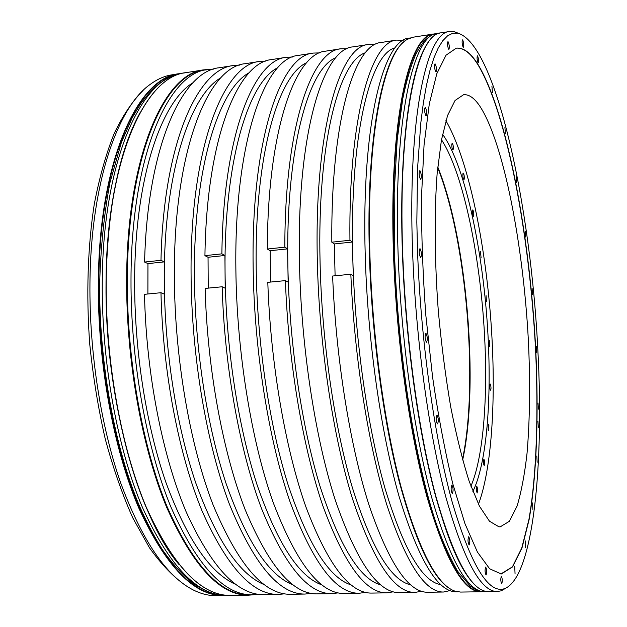 <?xml version="1.0" encoding="UTF-8"?>
<svg xmlns="http://www.w3.org/2000/svg" width="627" height="627" viewBox="0 0 627 627"><rect width="100%" height="100%" fill="white"/><g stroke="black" fill="none" stroke-linecap="round" stroke-linejoin="round"><path stroke-width="0.94" d="M185.145 585.124C173.044 576.589 161.131 564.104 149.406 547.684L132.744 517.816C122.336 494.491 113.181 468.244 105.273 439.065C98.282 408.616 93.102 376.968 89.739 344.105C86.095 294.698 87.741 246.45 94.269 204.19C99.45 177.3 106.096 153.701 114.224 133.386C123.01 115.219 132.642 100.908 143.128 90.453M89.943 283.522C90.688 184.228 117.312 107.389 150.159 84.418C157.291 79.159 164.556 75.969 171.97 74.832L179.291 73.696C138.214 77.168 99.011 160.026 98.345 282.667C97.593 362.641 113.558 449.073 138.732 507.878C165.889 566.714 194.19 595.932 223.62 595.54L216.205 595.65C208.705 595.783 201.001 593.863 193.092 589.882C166.249 576.103 142.164 540.584 120.831 483.331C100.963 426.744 89.261 352.468 89.943 283.522M460.531 592.068L454.685 591.049C436.721 584.662 418.828 549.879 400.998 486.717C384.312 423.891 372.258 335.86 369.906 255.04C366.137 133.951 384.586 49.643 407.809 39.148L413.405 37.158L433.461 34.03C409.282 34.501 388.897 120.329 393.458 252.642C396.24 338.815 409.431 432.849 426.916 496.639C445.593 560.405 463.565 592.115 480.838 591.77L460.531 592.068M505.864 588.134L501.279 590.791L497.282 591.527C480.846 591.872 463.596 559.997 445.523 495.918C428.586 431.799 415.599 337.271 412.566 250.698C407.644 117.766 426.697 31.758 449.716 31.491L453.783 31.546L458.745 33.388M253.332 594.804L248.558 595.172C220.226 595.564 192.85 566.103 166.437 506.796C141.945 447.521 126.215 360.36 126.646 279.783C126.85 156.217 164.392 73.053 203.94 69.848L208.713 69.409M404.188 41.703C382.415 57.276 365.87 140.197 369.428 255.173C371.701 333.094 382.972 417.872 398.811 480.063C415.717 542.763 433.006 579.121 450.68 589.137M258.167 594.286L249.029 594.882C220.743 595.274 193.414 565.844 167.048 506.585C142.595 447.364 126.889 360.29 127.312 279.799C127.5 156.342 164.972 73.249 204.449 70.059L213.564 69.103M252.273 594.835C224.137 595.227 196.933 565.758 170.654 506.444C146.295 447.161 130.62 359.992 131.004 279.423C131.129 155.849 168.381 72.716 207.662 69.558M457.491 591.81L456.425 591.825C437.936 592.178 418.93 560.742 399.391 497.517C381.13 434.268 367.657 341.08 365.243 255.597C361.223 124.358 383.52 38.866 409.392 38.09L410.45 37.926M311.047 593.369L304.988 594.059C279.234 594.435 254.037 564.472 229.396 504.155C206.51 443.853 191.368 355.148 191.063 273.309C190.177 147.768 223.784 64.001 259.75 61.43L265.84 61.085M304.988 594.059L290.348 594.271C263.92 594.655 238.158 564.825 213.055 504.79C189.754 444.77 174.463 356.497 174.353 275.01C173.75 150.018 208.383 66.423 245.282 63.688L259.75 61.43M365.431 592.374L359.2 593.26C335.97 593.628 312.92 563.14 290.035 501.788C268.748 440.436 254.17 350.132 253.136 267C251.168 139.421 280.872 55.019 313.32 53.076L319.613 52.895M359.2 593.26L344.145 593.479C320.201 593.855 296.54 563.508 273.168 502.446C251.427 441.384 236.685 351.528 235.862 268.756C234.2 141.749 265.002 57.512 298.436 55.395L313.32 53.076M421.375 591.245L414.972 592.437C394.43 592.797 373.668 561.761 352.672 499.343C333.094 436.909 319.143 344.952 317.325 260.471C314.198 130.792 339.716 45.755 368.433 44.478L374.946 44.572M414.972 592.437L399.477 592.664C378.183 593.024 356.771 562.145 335.249 500.017C315.185 437.889 301.054 346.394 299.455 262.29C296.657 133.198 323.352 48.334 353.119 46.868L368.433 44.478M192.959 82.733C161.053 101.935 134.758 179.016 134.64 280.967C134.374 350.744 146.287 425.999 165.857 482.257C186.877 539.102 210.116 573.125 235.564 584.325M239.514 65.122L233.526 65.521C197.623 68.68 163.475 143.779 160.982 260.315L144.586 262.055L147.956 263.606L147.894 293.992M144.586 262.055C147.4 146.013 182.488 71.055 219.254 67.747L233.526 65.521M278.451 594.451L264.006 594.662C237.437 595.086 211.487 567.466 186.141 511.812C162.487 456.056 146.185 373.433 144.5 294.322L160.974 292.715C162.801 372.179 178.93 455.202 202.176 511.217C227.084 567.121 252.509 594.866 278.451 594.451L284.423 593.832M160.982 260.315L164.29 261.882L164.29 294.126L160.974 292.715M147.956 263.606L164.29 261.882M386.89 592.852C365.815 593.252 344.576 564.527 323.164 506.687C303.1 448.705 288.334 362.672 285.403 280.614L267.8 282.33C270.566 364.021 285.536 449.63 306.062 507.321C327.984 564.896 349.835 593.479 371.615 593.079L386.89 592.852L393.207 591.833M267.314 249.037C267.635 129.319 295.427 53.319 325.585 51.163L340.68 48.804C311.494 50.795 284.791 126.936 284.83 247.171L267.314 249.037L270.135 250.714L287.574 248.872L288.154 282.134L285.403 280.614M347.076 48.749L340.68 48.804M331.902 593.659C308.319 594.067 284.924 565.844 261.702 508.983C239.992 452.004 224.513 367.508 222.154 286.766L205.123 288.428C207.333 368.809 223 452.898 245.141 509.602C268.842 566.197 292.809 594.294 317.058 593.879L331.902 593.659L338.047 592.883M204.935 255.651C206.549 137.799 238.111 62.316 271.671 59.573L286.351 57.284C253.7 59.871 223.149 135.495 221.887 253.849L204.935 255.651L208.046 257.266L224.921 255.487L225.054 271.82C225.704 345.869 237.986 426.046 256.929 484.389C277.259 543.201 298.883 576.699 321.8 584.873M292.535 57.01L286.351 57.284M443.469 592.021C425.059 592.405 406.124 563.171 386.655 504.312C368.37 445.295 354.365 357.672 350.83 274.25L332.616 276.021C335.978 359.067 350.203 446.252 368.982 504.97C389.006 563.548 408.592 592.64 427.747 592.249L443.469 592.021L449.959 590.61M331.816 242.194C330.766 120.549 354.506 44.039 381.051 42.511L396.585 40.089C371.074 41.437 348.494 118.08 349.937 240.266L331.816 242.194L334.332 243.934L335.1 275.786M403.224 40.379L396.585 40.089M284.83 247.171L287.574 248.872M335.915 57.684C308.5 68.053 285.551 149.594 287.864 265.464C289.219 342.632 301.673 426.399 319.974 486.137C339.591 546.227 359.835 579.144 380.699 584.905M270.605 282.056L270.135 250.714M306.744 62.653C278.255 75.099 254.437 155.825 256.2 268.669C257.195 344.247 269.563 426.18 288.208 485.22C308.218 544.675 329.175 577.914 351.104 584.928M277.863 67.653C248.394 81.996 223.808 161.86 225.054 271.82L225.195 288.232L222.154 286.766M221.887 253.849L224.921 255.487M208.235 288.122L208.046 257.266M249.28 72.661C218.909 88.752 193.665 167.722 194.425 274.916C194.754 347.499 206.918 425.976 226.12 483.629C246.732 541.791 268.952 575.5 292.778 584.748M264.03 584.568C239.357 574.308 216.605 540.427 195.765 482.923C176.359 425.968 164.313 349.121 164.29 277.965C163.984 173.444 189.801 95.398 220.978 77.693M410.583 584.811C390.856 580.422 371.403 547.873 352.225 487.163C334.324 426.736 321.808 341.049 320.068 262.204C317.16 143.144 339.129 60.843 365.392 52.739M350.83 274.25L353.267 275.833L352.366 242.03L334.332 243.934M349.937 240.266L352.366 242.03M440.765 584.615C422.261 581.738 403.67 549.644 384.994 488.339C367.54 427.222 354.968 339.497 352.821 258.896C349.278 136.427 370.157 53.428 395.175 47.84M537.864 350.415C531.053 208.666 496.216 43.31 457.632 33.145L452.529 33.349L447.553 35.841L442.748 40.739L438.171 48.107L433.884 58.005L429.95 70.459L426.423 85.444L423.366 102.906L420.827 122.759L417.527 168.945L416.837 222.248L417.527 250.816C420.725 340.571 434.605 438.587 452.271 502.36C471.128 565.758 488.637 594.498 504.806 588.565C533.553 576.754 544.056 464.019 537.864 350.415M478.048 64.534C470.752 52.856 463.494 47.393 456.284 48.154L446.016 55.215L436.823 73.672L429.307 103.816L424.048 145.111L421.54 196.008C421.336 233.965 422.77 273.819 425.858 315.561L432.559 376.898C438.351 416.438 445.099 452.098 452.819 483.872L464.968 523.686L477.461 552.128L489.632 568.775L501.263 573.987L512.627 566.855L521.977 547.982L529.125 519.517C536.837 474.717 538.797 413.358 535.693 348.628C529.776 235.689 507.219 112.931 478.048 64.534M532.096 288.357L532.511 294.306L532.096 288.357M525.277 231.081L525.716 237.053L525.277 231.081M516.139 176.681L516.601 182.755L516.139 176.681M504.915 127.524L505.409 133.755L504.915 127.524M491.929 86.275L492.461 92.741L491.929 86.275M477.656 56.022L477.382 55.803C476.826 57.465 477.014 59.722 477.954 62.567L478.229 62.778C478.793 61.132 478.597 58.875 477.656 56.022M462.781 40.128L462.467 39.885C461.856 41.617 462.052 43.984 463.079 46.986L463.392 47.221C464.011 45.505 463.808 43.138 462.781 40.128M448.266 41.931L447.921 41.672C447.231 43.498 447.451 45.99 448.564 49.133L448.908 49.384C449.598 47.574 449.387 45.089 448.266 41.931M435.357 64.087L434.997 63.836C434.213 65.788 434.44 68.398 435.655 71.674L436.016 71.909C436.8 69.981 436.58 67.371 435.357 64.087M425.498 107.625L425.137 107.413C424.252 109.498 424.471 112.225 425.796 115.587L426.148 115.799C427.034 113.722 426.815 110.995 425.498 107.625M420.09 170.881L419.753 170.716C418.773 172.966 418.985 175.795 420.388 179.189L420.717 179.346C421.697 177.104 421.485 174.282 420.09 170.881M420.168 248.848L419.894 248.747C418.82 251.161 419.016 254.053 420.474 257.415L420.741 257.509C421.814 255.111 421.626 252.226 420.168 248.848M426.039 333.486L425.835 333.431C424.698 336.001 424.871 338.917 426.352 342.185L426.548 342.24C427.685 339.685 427.512 336.77 426.039 333.486M437.097 415.215L436.972 415.192C435.82 417.88 435.969 420.788 437.419 423.907L437.536 423.93C438.688 421.25 438.547 418.35 437.097 415.215M451.934 485.086L451.871 485.079C450.75 487.83 450.884 490.682 452.271 493.637L452.326 493.637C453.454 490.902 453.321 488.049 451.934 485.086M468.745 536.712L468.722 536.712C467.671 539.463 467.789 542.222 469.09 544.996L469.106 544.996C470.156 542.261 470.038 539.502 468.745 536.712M485.713 567.074C484.749 569.747 484.867 572.396 486.05 575.022L486.058 575.022C487.014 572.333 486.897 569.684 485.713 567.074L485.713 567.074M501.365 576.252C500.511 578.807 500.62 581.331 501.702 583.823L501.71 583.823C502.564 581.253 502.454 578.729 501.373 576.252L501.365 576.252M514.712 566.416L515.049 573.611L514.712 566.416M525.175 540.811L525.52 547.653L525.175 540.811M532.542 502.917L532.895 509.453L532.542 502.917M536.79 456.017L537.159 462.303L536.79 456.017M538.029 402.996L538.405 409.102L538.029 402.996M536.406 346.363L536.798 352.358L536.406 346.363M537.942 421.187L538.319 427.34L537.942 421.187M500.84 573.995L512.416 566.855L521.774 547.99L528.929 519.524C536.649 474.725 538.609 413.365 535.513 348.636C529.596 235.705 507.039 112.962 477.845 64.565C470.579 52.95 463.361 47.487 456.182 48.169M498.896 526.798L489.475 521.217L479.459 506.201L469.302 481.677C462.616 460.798 456.432 435.937 450.758 407.111C445.554 376.537 441.4 344.427 438.297 310.788C434.535 260.33 434.197 212.318 437.144 173.522L441.424 140.111L447.537 115.58L455.053 100.492L463.51 94.748C468.839 94.183 474.247 97.93 479.726 105.987C503.669 142.376 523.247 244.82 528.357 340.147C530.34 381.616 529.909 419.275 527.056 453.133C524.689 474.153 521.358 491.803 517.079 506.091L509.422 521.28L500.205 526.852L498.896 526.798M445.899 120.713C470.164 162.362 488.464 257.775 492.344 345.501C495.33 409.886 490.8 471.379 478.472 504.226M442.552 134.264C466.026 166.398 484.734 258.442 488.355 342.632C491.262 405.559 486.027 465.038 472.891 491.435M486.458 301.712L486.05 295.568L486.458 301.712M481.074 257.65L480.462 251.411L481.074 257.65M473.565 216.127C473.981 213.517 473.722 211.448 472.782 209.912L472.625 210.029C472.209 212.631 472.476 214.708 473.416 216.244L473.565 216.127M464.199 179.197C464.435 176.32 464.113 174.298 463.228 173.123L462.953 173.538C462.718 176.414 463.039 178.436 463.925 179.612L464.199 179.197M453.321 149.014C453.392 146.02 453.015 144.092 452.192 143.238L451.816 144.139C451.746 147.133 452.122 149.061 452.945 149.924L453.321 149.014M476.293 490.306L477.163 492.994L477.656 488.864L476.786 486.168L476.293 490.306M483.503 463.792L484.24 465.642L484.585 460.884L483.84 459.035L483.503 463.792M488.119 429.471L488.715 430.624L488.88 425.372L488.284 424.205L488.119 429.471M490.11 389.61L490.549 390.237C491.145 389.21 491.137 387.329 490.533 384.578L490.095 383.943C489.499 384.97 489.507 386.859 490.11 389.61M489.522 346.347L489.311 340.39L489.522 346.347M462.46 459.372C478.754 383.677 466.504 239.49 437.685 167.636M462.648 460.03C479.287 384.531 466.888 238.558 437.756 166.947M441.486 139.758C463.933 174.079 481.434 261.921 484.89 342.593C487.602 402.205 482.892 458.611 470.908 486.199M449.716 31.491L441.283 32.808C417.653 33.184 397.918 119.099 402.644 251.709C405.551 338.071 418.648 432.34 435.867 496.294C454.254 560.209 471.88 591.998 488.746 591.653L497.282 591.527M203.94 69.848L186.133 72.622C145.48 76.024 106.739 158.968 106.198 281.868C105.532 362.006 121.434 448.642 146.42 507.58C173.373 566.542 201.416 595.83 230.54 595.438L248.558 595.172M225.305 595.485L223.62 595.54L225.305 595.485M481.481 591.449C464.231 592.256 446.236 560.812 427.496 497.125C409.956 433.375 396.687 339.089 393.897 252.681C389.312 119.812 409.87 34.015 434.158 34.234M428.178 42.699C410.614 65.717 398.678 145.942 402.401 251.772M402.401 251.819C404.901 325.593 414.753 405.771 428.507 467.178C443.124 529.321 458.345 568.297 474.161 584.121M140.401 112.068C119.106 150.394 107.656 207.004 106.065 281.891M106.065 281.962C104.356 395.159 138.018 516.719 178.813 564.276M221.292 595.211C192.152 593.777 164.376 563.673 137.956 504.9C113.471 446.267 98.071 361.317 98.792 282.699C99.442 162.934 136.952 80.522 177.057 74.409M184.471 72.92L182.692 73.163C141.835 76.619 102.867 159.517 102.264 282.268C101.558 362.312 117.484 448.838 142.556 507.705C169.611 566.604 197.779 595.869 227.052 595.493C216.581 595.078 208.556 593.26 193.406 583.713C182.567 574.99 172.253 563.681 162.456 549.785C154.477 537.112 146.867 522.659 139.633 506.428C114.717 447.905 98.956 362.273 99.677 282.989L99.677 282.989M228.847 595.431L227.052 595.493M394.508 253.049L394.187 193.006L397.181 140.08L402.761 98.698C406.57 80.303 410.975 65.365 415.975 53.883C420.451 46.132 423.335 41.75 424.628 40.739C431.972 33.913 432.834 34.822 437.364 33.419L437.364 33.419C413.459 33.85 393.403 119.726 398.043 252.172C400.888 338.439 414.032 432.583 431.384 496.459C449.912 560.295 467.711 592.053 484.781 591.716L486.905 591.551M482.68 591.614L480.838 591.77M402.393 251.788C397.777 119.248 417.174 33.584 441.283 32.808M402.393 251.803C405.285 338.086 418.374 432.262 435.593 496.161C453.877 559.989 471.59 591.817 488.746 591.653M457.632 33.145L453.783 31.546M504.806 588.565L501.279 590.791M230.54 595.438C201.259 595.768 173.154 566.463 146.232 507.502C121.254 448.595 105.36 362.022 106.026 281.931C106.598 159.109 145.221 76.157 186.133 72.622M99.677 282.918C100.759 246.654 104.2 213.188 109.999 182.52L121.387 142.415L132.289 117.602L140.769 103.557C146.742 95.453 153.012 88.713 159.587 83.328C169 76.988 176.696 73.602 182.692 73.163M437.372 33.419L439.488 33.223M484.781 591.716C482.892 591.598 483.072 592.139 475.752 589.576L470.211 586.033L457.561 571.173C448.736 555.248 441.596 539.236 436.126 523.13C414.98 460.939 397.69 352.617 394.508 253.136L394.508 253.136"/></g></svg>
